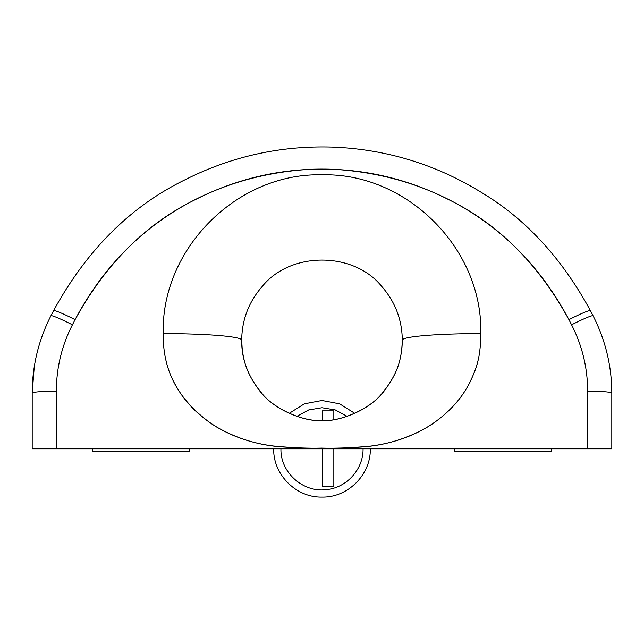 <?xml version="1.0" encoding="UTF-8"?>
<svg xmlns="http://www.w3.org/2000/svg" width="644" height="644" viewBox="0 0 644 644"><rect width="100%" height="100%" fill="white"/><g stroke="black" fill="none" stroke-linecap="round" stroke-linejoin="round"><path stroke-width="0.97" d="M593.052 315.769C605.457 340.064 611.703 365.856 611.8 393.154C611.711 365.873 605.457 340.08 593.052 315.769C605.457 340.064 611.703 365.856 611.8 393.154C611.703 365.856 605.457 340.064 593.052 315.769A24.15 1.779 152.8 0 0 571.582 324.826L568.926 319.666A24.15 1.779 -27.2 0 1 590.395 310.609L593.052 315.769A24.15 1.779 152.8 0 0 571.582 324.826C582.208 345.643 587.57 367.756 587.65 391.149A24.15 1.996 0 0 1 611.8 393.146L611.8 448.788L32.2 448.788L32.2 393.154L34.237 367L32.2 393.154A24.15 1.996 0 0 1 56.35 391.149L56.35 448.788L587.65 448.788L587.65 391.149C587.57 367.756 582.208 345.643 571.582 324.826L568.926 319.666C518.396 224.193 430.756 174.999 333.954 169.324C285.268 167.44 239.19 177.47 195.728 199.431C145.842 223.83 105.624 263.903 75.074 319.666L72.418 324.826C61.784 345.643 56.431 367.756 56.35 391.149C56.431 367.756 61.784 345.643 72.418 324.826A24.15 1.779 -152.8 0 0 50.948 315.769L53.605 310.609A24.15 1.779 27.2 0 1 75.074 319.666C125.596 224.184 213.357 174.943 310.118 169.316C358.805 167.448 404.883 177.494 448.345 199.463C498.182 223.846 538.376 263.911 568.926 319.666A24.15 1.779 -27.2 0 1 590.395 310.609C561.946 258.316 525.778 219.024 481.873 192.725C436.849 164.88 387.889 149.698 334.993 147.194C282.072 145.15 231.993 156.057 184.748 179.918C130.523 206.434 86.811 250.001 53.605 310.609A24.15 1.779 27.2 0 1 75.074 319.666L72.418 324.826A24.15 1.779 -152.8 0 0 50.948 315.769C38.543 340.064 32.297 365.856 32.2 393.154A24.15 1.996 0 0 1 56.35 391.149L56.35 448.788L32.2 448.788L32.2 393.146C32.289 365.873 38.543 340.08 50.948 315.769M381.763 286.483C353.661 251.313 290.38 251.289 262.237 286.483C290.38 251.289 353.661 251.313 381.763 286.483C395.207 301.843 402.049 319.714 402.299 340.113C401.735 360.157 397.316 373.222 384.444 390.594C371.588 409.069 338.663 422.504 321.71 420.411C305.586 421.957 275.326 410.574 261.528 392.945C246.99 375.041 242.225 360.117 241.701 340.113C241.436 357.798 247.256 374.462 259.162 390.111C271.808 408.626 304.612 422.359 321.71 420.411C337.706 422.094 368.038 410.985 382.045 393.428C396.833 375.219 401.671 361.075 402.299 340.113A78.488 6.512 0 0 1 480.786 333.616C480.609 355.464 477.518 366.042 470.321 381.498C462.183 398.008 449.448 412.2 432.14 424.074C414.02 435.916 393.339 443.273 370.083 446.155C350.094 447.983 333.938 448.635 321.606 448.095C310.456 448.425 296.449 447.966 279.601 446.735C257.334 444.851 236.396 438.306 216.778 427.109C198.674 415.944 185.11 402.267 176.102 386.07C167.303 371.218 163.004 353.733 163.214 333.616C161.008 248.648 237.411 172.495 322.113 174.83C406.573 172.584 482.984 248.632 480.786 333.616C482.984 248.632 406.573 172.584 322.113 174.83C237.411 172.495 161.008 248.648 163.214 333.616A78.488 6.496 0 0 1 241.701 340.113L242.184 348.895M611.8 393.146A24.15 1.996 -0 0 0 587.65 391.149A24.15 1.996 0 0 1 611.8 393.146A24.15 1.996 -0 0 0 587.65 391.149L587.65 448.788L611.8 448.788L611.8 393.154M590.395 310.609C561.946 258.316 525.778 219.024 481.873 192.725C436.849 164.88 387.889 149.698 334.993 147.194C282.072 145.15 231.993 156.057 184.748 179.918C130.523 206.434 86.811 250.001 53.605 310.609L53.605 310.609M402.299 340.113A78.488 6.512 180 0 1 480.786 333.616C480.593 357.726 476.697 369.455 467.439 386.851C458.246 403.047 444.513 416.684 426.248 427.769C406.581 438.773 385.611 445.149 363.337 446.904C346.657 448.031 332.747 448.433 321.606 448.095C309.257 448.626 292.988 447.91 272.798 445.938C249.631 442.911 229.006 435.384 210.926 423.382C178.396 399.803 162.771 371.25 163.214 333.616A78.488 6.496 180 0 1 241.701 340.113C241.951 319.714 248.793 301.835 262.237 286.483M551.328 448.788L551.328 451.686L454.825 451.686L454.922 448.788M189.078 448.788L189.078 451.686L92.575 451.686L92.672 448.788M454.825 448.788L454.825 451.686L454.825 448.788M333.842 419.534L333.842 410.856L322.233 410.856L322.233 420.411L322.233 410.856L322.233 420.411L322.233 410.856L333.842 410.856L322.233 410.856L333.842 410.856L333.842 419.534M333.842 486.719L333.842 448.788L333.842 486.719L333.842 448.788L333.842 486.719L322.233 486.719L333.842 486.719M322.233 448.788L322.233 486.719L322.233 448.788M354.852 413.384L339.646 403.828L322 400.488L304.354 403.828L289.148 413.384L304.354 403.828L322 400.488L339.646 403.828L354.852 413.384L339.646 403.828L322 400.488L304.354 403.828L289.148 413.384L304.354 403.828L322 400.488L339.646 403.828L354.852 413.384M273.7 448.788C273.032 474.596 296.192 497.756 322 497.088C347.808 497.756 370.968 474.596 370.3 448.788C370.968 474.596 347.808 497.756 322 497.088C296.192 497.756 273.032 474.596 273.7 448.788C273.032 474.596 296.192 497.756 322 497.088C347.808 497.756 370.968 474.596 370.3 448.788C370.968 474.596 347.808 497.756 322 497.088C296.192 497.756 273.032 474.596 273.7 448.788M296.82 416.362L308.693 409.946L322 407.733L335.307 409.946L347.18 416.362L335.307 409.946L322 407.733L308.693 409.946L296.82 416.362L308.693 409.946L322 407.733L335.307 409.946L347.18 416.362L335.307 409.946L322 407.733L308.693 409.946L296.82 416.362M363.055 448.788C363.482 468.929 346.995 487.54 326.951 489.545C303.429 493.127 280.221 472.567 280.945 448.788C280.221 472.567 303.429 493.127 326.951 489.545C346.995 487.54 363.482 468.929 363.055 448.788C363.482 468.929 346.995 487.54 326.951 489.545C303.429 493.127 280.221 472.567 280.945 448.788C280.221 472.567 303.429 493.127 326.951 489.545C346.995 487.54 363.482 468.929 363.055 448.788M189.175 451.686L189.175 448.788L189.175 451.686M402.202 344.105L401.953 347.527M241.701 340.113L242.136 348.476M551.425 448.788L551.425 451.686L551.425 448.788M92.575 451.686L92.575 448.788L92.575 451.686"/></g></svg>
